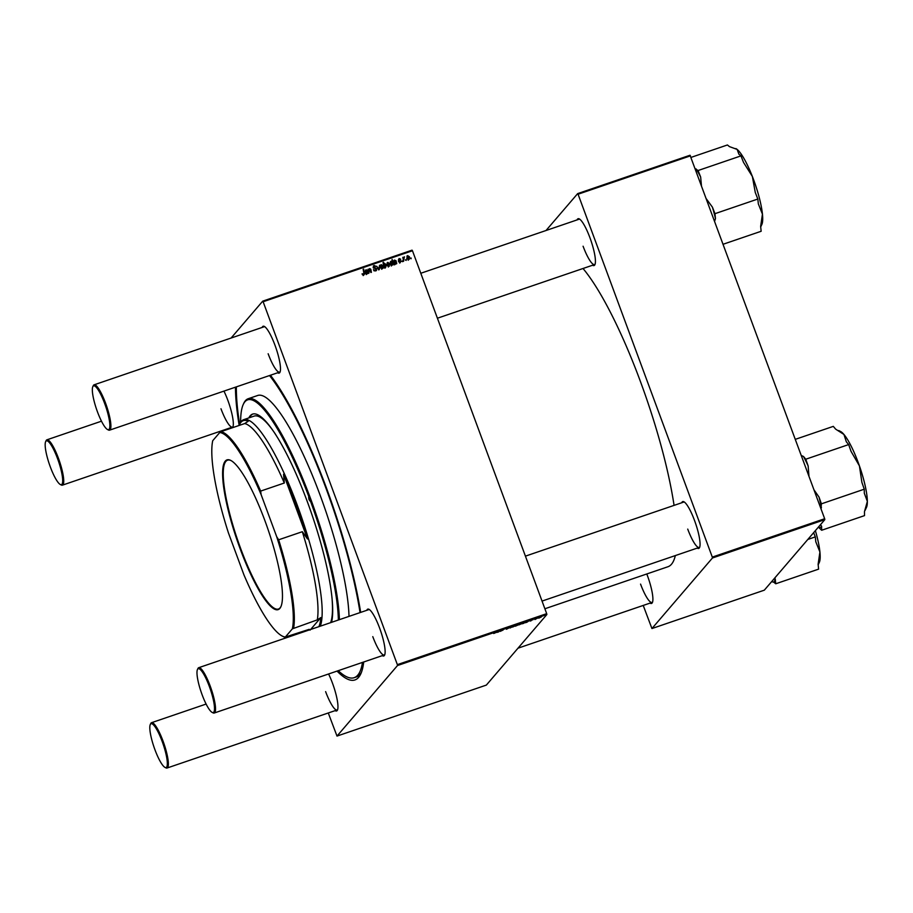 <?xml version="1.0" encoding="UTF-8"?>
<svg xmlns="http://www.w3.org/2000/svg" width="913" height="913" viewBox="0 0 913 913"><rect width="100%" height="100%" fill="white"/><g stroke="black" fill="none" stroke-linecap="round" stroke-linejoin="round"><path stroke-width="1.37" d="M646.792 573.969A24.754 5.124 71.1 0 1 647.385 575.532A24.754 5.124 71.1 0 1 652.384 602.557A24.754 5.124 71.1 0 1 650.056 603.105M640.561 584.103A23.955 4.953 -108.9 0 0 652.019 602.432A23.955 4.953 -108.9 0 0 652.59 601.998M577.107 219.896A24.754 5.124 71.1 0 1 579.276 218.903A24.754 5.124 71.1 0 1 589.912 237.665A24.754 5.124 71.1 0 1 594.911 264.69A24.754 5.124 71.1 0 1 592.583 265.227M583.087 246.225A23.955 4.953 -108.9 0 0 594.546 264.565A23.955 4.953 -108.9 0 0 595.116 264.131M681.749 502.766A24.754 5.124 71.1 0 1 683.917 501.773A24.754 5.124 71.1 0 1 694.553 520.536A24.754 5.124 71.1 0 1 699.552 547.56A24.754 5.124 71.1 0 1 697.224 548.108M687.729 529.106A23.955 4.953 -108.9 0 0 699.187 547.435A23.955 4.953 -108.9 0 0 699.757 547.001M328.589 673.977A24.754 5.124 71.1 0 1 332.446 683.072A24.754 5.124 71.1 0 1 337.445 710.097A24.754 5.124 71.1 0 1 335.117 710.634M325.621 691.632A23.955 4.953 -108.9 0 0 337.08 709.972A23.955 4.953 -108.9 0 0 337.65 709.538M223.947 391.106A24.754 5.124 71.1 0 1 227.805 400.202A24.754 5.124 71.1 0 1 232.804 427.227A24.754 5.124 71.1 0 1 232.507 427.718M231.286 428.129A24.754 5.124 71.1 0 1 230.475 427.763M220.98 408.762A23.955 4.953 -108.9 0 0 232.438 427.101A23.955 4.953 -108.9 0 0 233.009 426.668M262.168 327.425A24.754 5.124 71.1 0 1 264.336 326.432A24.754 5.124 71.1 0 1 274.973 345.205A24.754 5.124 71.1 0 1 279.971 372.23A24.754 5.124 71.1 0 1 277.643 372.766M268.148 353.765A23.955 4.953 -108.9 0 0 279.606 372.105A23.955 4.953 -108.9 0 0 280.177 371.671M366.809 610.306A24.754 5.124 71.1 0 1 368.978 609.313A24.754 5.124 71.1 0 1 379.614 628.076A24.754 5.124 71.1 0 1 384.613 655.1A24.754 5.124 71.1 0 1 382.285 655.637M372.789 636.635A23.955 4.953 -108.9 0 0 384.247 654.975A23.955 4.953 -108.9 0 0 384.818 654.541M270.442 375.232A170.48 35.287 71.1 0 1 326.34 487.747A170.48 35.287 71.1 0 1 360.669 612.395M363.705 661.982A170.48 35.287 71.1 0 1 360.772 673.885A170.48 35.287 71.1 0 1 337.045 671.089M338.267 670.667A168.083 34.797 -108.9 0 0 354.176 677.686L356.39 676.921A168.083 34.797 -108.9 0 0 361.422 672.333M674.068 505.391A164.488 34.043 -108.9 0 0 640.344 381.292A164.488 34.043 -108.9 0 0 583.019 268.502M529.939 621.057L530.989 620.817M530.499 620.851L531.115 620.772M531.377 620.418L530.67 620.6M531.982 620.007L532.987 619.744M523.423 623.453L521.848 623.784L525.705 621.958L523.423 623.453M522.556 623.682L521.848 623.784M506.464 629.251L508.998 627.859L506.43 629.183M508.381 627.882L507.594 628.133M507.56 628.464L508.313 628.315M512.969 626.969L514.076 626.113L511.965 627.163M514.076 626.113L515.023 625.884M500.244 631.374L503.166 629.97L500.176 631.191M502.527 630.061L503.143 629.902M493.625 633.485L497.277 631.67L494.469 633.268M328.281 712.973L337 736.083L486.344 685.092L546.853 614.54L397.509 665.531L397.36 664.641L546.693 613.65L546.853 614.54M337 736.083L397.509 665.531M498.624 631.922L496.706 632.435L498.624 631.922M497.459 632.253L496.706 632.435M499.422 631.26L498.818 631.328M498.966 631.271L499.97 631.009M515.366 626.204L518.299 624.88L515.309 626.056M517.523 624.937L518.253 624.754M510.059 628.018L512.41 626.695L510.025 627.916M519.554 624.72L520.661 623.864L518.55 624.914M520.661 623.864L521.608 623.636M526.984 622.244L525.066 622.746L526.984 622.244M525.82 622.575L525.066 622.746M527.782 621.548L527.178 621.639M527.326 621.593L528.353 621.376M539.389 617.941L540.485 617.097L538.385 618.147M540.485 617.097L541.432 616.868M534.927 619.528L537.278 618.215L534.858 619.356M400.248 262.545L398.467 261.632L400.099 262.065L400.59 261.244L398.388 259.977L399.118 258.516L400.761 259.246L399.266 258.995L399.061 260L401.115 261.015L399.757 263.127M400.099 261.814L400.59 261.244M398.388 259.977L399.118 258.516L398.49 260.182M396.744 263.663L395.089 264.302L393.72 263.549L395.58 261.403L394.599 260.593L393.435 261.746L394.462 260.102L396.014 260.684L396.744 263.663M394.587 264.884L395.089 264.302M393.891 262.351L395.58 261.403M394.599 260.593L394.005 261.632M393.765 260.559L394.462 260.102L393.971 260.684L395.694 261.997L396.185 261.415M389.634 263.537L388.824 266.448L386.986 265.375L387.797 262.385L389.634 263.537L389.2 264.051M389.44 266.014L388.824 266.448M387.158 262.807L387.865 262.898M363.739 275.018L362.119 273.74L363.545 274.391L363.888 273.17L363.146 269.278L363.694 269.084L364.241 274.676M362.256 274.528L363.043 274.973L363.888 273.17M384.43 267.098L384.088 267.988L383.038 262.488L383.586 262.293L383.939 264.222L384.658 263.458L386.256 264.633L385.617 267.543L384.008 267.589M383.471 264.77L384.658 263.458L383.905 264.736M379.58 265.261L379.272 269.632L378.61 269.86L376.692 266.242L378.804 269.13L379.58 265.261L378.804 269.792M376.761 268.844L375.7 270.921L373.451 269.712L375.517 270.305L376.236 269.073L373.177 267.326L374.113 265.455L376.179 266.448L374.319 266.071L373.702 267.11L376.761 268.844L376.304 269.381M376.51 270.408L375.7 270.921M373.885 270.762L375.015 270.887L376.236 269.073M373.371 265.934L374.672 266.003M374.319 266.071L373.291 267.589M411.021 257.957L411.17 258.733L410.473 258.139L411.021 257.957L410.553 258.505M231.092 338.038L262.727 301.153L412.06 250.162L412.459 250.755L263.127 301.747L397.36 664.641M412.459 250.755L546.693 613.65M383.049 265.786L382.239 268.696L380.401 267.623L381.212 264.633L383.049 265.786L382.604 266.299M382.844 268.262L382.239 268.696M380.573 265.055L381.28 265.147M368.384 273.352L366.729 273.991L365.36 273.227L367.209 271.081L366.227 270.282L365.074 271.435L366.102 269.792L367.654 270.374L368.384 273.352M366.227 274.573L366.729 273.991M365.531 272.04L367.209 271.081M366.227 270.282L365.645 271.321M365.405 270.237L366.239 270.271M369.674 269.107L368.898 273.17L368.133 269.175L368.806 269.655L369.674 268.57L370.804 269.221L371.397 272.325L370.849 272.508L370.256 269.426L368.795 269.94M368.338 270.202L369.674 268.57L369.172 269.152L370.301 269.803M393.172 264.884L392.522 264.519L391.825 265.421L390.262 264.222L390.867 261.335L391.951 261.666L392.122 259.383L393.172 264.884M391.335 266.003L391.825 265.421M390.444 261.632L391.449 262.248M409.458 256.77L408.647 259.68L406.81 258.607L407.62 255.617L409.458 256.77L409.024 257.272M409.264 259.246L408.647 259.68M406.981 256.028L407.689 256.131M406.045 259.646L406.205 260.433L405.498 259.84L406.045 259.646L405.577 260.205M404.185 257.477L403.58 261.335L402.816 257.329L403.512 257.968L404.493 256.838L403.341 260.114M403.044 258.516L403.672 257.295M402.416 260.89L402.576 261.677L401.868 261.072L402.416 260.89L401.948 261.438M223.639 430.103L223.845 430.674M298.665 632.926L298.882 633.496M643.22 605.433L651.939 628.543L764.318 590.175L824.827 519.623L712.448 557.991L712.3 557.101L824.667 518.732L824.827 519.623M651.939 628.543L712.448 557.991M546.031 230.498L577.667 193.613L690.034 155.244L824.667 518.732M690.433 155.849L578.066 194.218L712.3 557.101M544.89 608.766L667.951 566.745A164.488 34.043 -108.9 0 0 675.346 555.572M578.066 194.218L577.667 193.613M684.419 502.093A23.955 4.953 -108.9 0 0 683.7 502.093L525.432 556.143M579.778 219.211A23.955 4.953 -108.9 0 0 579.07 219.223L420.79 273.272M239.16 425.424A170.48 35.287 71.1 0 1 235.451 387.18M263.127 301.747L262.727 301.153M264.838 326.751A23.955 4.953 -108.9 0 0 264.131 326.763L94.096 384.818A23.955 4.953 71.1 0 1 105.554 403.147A23.955 4.953 71.1 0 1 109.571 430.16A23.955 4.953 71.1 0 1 108.407 429.989L107.449 429.487A23.156 4.793 -108.9 0 0 104.687 403.546A23.156 4.793 -108.9 0 0 92.818 386.656A23.156 4.793 -108.9 0 0 97.497 411.934A23.156 4.793 -108.9 0 0 107.449 429.487M369.48 609.622A23.955 4.953 -108.9 0 0 368.761 609.633L198.726 667.688A23.955 4.953 71.1 0 1 210.184 686.028A23.955 4.953 71.1 0 1 214.213 713.03A23.955 4.953 71.1 0 1 213.037 712.859L212.078 712.357A23.156 4.793 -108.9 0 0 209.328 686.416A23.156 4.793 -108.9 0 0 197.459 669.526A23.156 4.793 -108.9 0 0 202.138 694.804A23.156 4.793 -108.9 0 0 212.078 712.357M375.015 270.887L375.745 269.655M373.816 266.653L373.2 267.692M373.577 268.091L375.528 268.513M376.293 269.495L376.213 270.67M382.547 266.368L381.737 269.278M381.657 268.764L382.513 265.968L381.36 265.112L380.504 265.934M380.858 265.694L380.413 267.966M381.36 265.112L380.915 267.383L382.068 268.217L381.6 268.753M383.449 264.804L384.156 264.028M385.754 265.204L385.126 268.114M384.156 264.565L383.665 265.991L384.156 265.409L385.674 266.893L385.081 267.566M384.362 266.311L383.882 266.87L384.898 267.657M385.001 267.543L385.72 264.827L384.658 263.983L384.156 265.409M363.043 274.973L363.397 273.752M363.967 273.706L363.237 275.589M365.736 270.853L365.143 271.891M367.163 270.956L367.334 271.686L367.825 271.104M367.334 271.686L367.642 273.444M366.181 272.531L365.405 273.626M366.227 274.037L367.3 271.583L365.896 273.044L366.718 273.466L366.227 274.037M365.497 273.512L366.672 271.948M369.172 269.677L368.59 271.709M389.143 264.108L388.322 267.03M388.242 266.516L389.098 263.72L387.945 262.864L387.101 263.686M387.454 263.446L387.009 265.717M387.945 262.864L387.5 265.135L388.653 265.968L388.196 266.505M391.711 261.951L392.156 262.75M392.316 263.606L392.499 264.542M390.935 265.238L391.78 264.781M390.581 262.373L390.273 264.496M392.282 264.211L392.088 262.545L391.084 261.791L390.342 262.545M391.084 261.791L391.323 264.793M394.096 261.175L393.503 262.214M395.694 261.997L396.002 263.766M394.542 262.841L393.765 263.937M394.587 264.348L395.66 261.905L394.268 263.355L395.078 263.777L394.587 264.348M393.857 263.823L395.044 262.271M398.764 259.577L398.399 260.285M400.099 260.992L400.624 261.597M408.967 257.34L408.157 260.251M408.065 259.749L408.921 256.952L407.769 256.097L406.924 256.918M407.278 256.667L406.833 258.938M407.769 256.097L407.324 258.368L408.476 259.201L408.02 259.737M403.58 257.398L404.493 256.838M516.176 625.622L517.762 625.074L516.107 625.451M514.521 626.181L512.513 626.969L513.951 626.158M512.455 626.82L513.083 626.934M521.106 623.933L519.098 624.72L520.536 623.91M519.041 624.572L519.668 624.686M524.176 622.871L522.453 623.693L523.663 622.837M526.093 622.483L527.474 621.81L525.568 622.461M540.941 617.165L538.921 617.953L540.359 617.142M538.898 618.021L539.492 617.907M338.369 620.007A129.361 26.774 -108.9 0 0 309.598 498.726L308.651 497.197L308.982 499.457L309.941 500.975L309.598 498.726A129.361 26.774 -108.9 0 0 243.303 404.333A129.361 26.774 -108.9 0 0 240.633 422.365M331.567 622.335A114.182 23.635 -108.9 0 0 307.247 501.477A114.182 23.635 -108.9 0 0 252.616 414.091A114.182 23.635 -108.9 0 0 248.838 417.914M243.303 404.333L243.748 403.352A130.16 26.945 71.1 0 1 248.199 398.73A130.16 26.945 71.1 0 1 310.466 498.327A130.16 26.945 71.1 0 1 339.396 619.665M349.006 616.378A130.16 26.945 -108.9 0 0 320.075 495.051A130.16 26.945 -108.9 0 0 257.808 395.443L248.199 398.73M360.053 612.612A168.083 34.797 -108.9 0 0 325.964 488.181A168.083 34.797 -108.9 0 0 269.529 375.54M236.364 386.872A168.083 34.797 -108.9 0 0 239.628 424.34M332.138 599.841A111.785 23.145 71.1 0 1 330.632 622.655M318.865 626.672A110.987 22.973 -108.9 0 0 320.874 617.542L317.313 619.87A108.59 22.483 -108.9 0 0 302.317 531.708L307.51 538.99A110.987 22.973 -108.9 0 0 283.555 474.212L284.308 483.011A108.59 22.483 -108.9 0 0 244.695 423.552L248.256 421.235A110.987 22.973 -108.9 0 0 240.929 422.32A110.987 22.973 -108.9 0 0 239.514 424.602L239.959 423.621A111.785 23.145 71.1 0 1 241.397 421.327A111.785 23.145 71.1 0 1 243.782 419.638L254.134 416.111A111.785 23.145 71.1 0 1 275.726 434.611M354.176 677.686A168.083 34.797 -108.9 0 0 362.484 662.404M252.992 413.977A114.182 23.635 -108.9 0 0 249.569 417.663M771.576 581.707L773.676 582.14A44.155 9.141 -108.9 0 0 774.612 580.919A44.155 9.141 -108.9 0 0 775.228 578.91L774.669 578.1M773.676 582.14L775.73 583.784L818.607 569.141L818.116 564.268L819.92 552.011A40.971 8.479 -108.9 0 0 815.377 530.624M775.73 583.784L775.228 578.91M807.811 539.457L815.309 536.901L815.8 541.786L819.92 552.011A40.971 8.479 -108.9 0 1 819.338 562.294L818.174 564.816M813.643 532.656L815.309 536.901M723.142 244.25L761.145 231.274L760.643 226.39L762.446 214.144A40.971 8.479 -108.9 0 0 752.358 176.449L755.279 192.495L757.836 199.034L758.338 203.919L762.446 214.144A40.971 8.479 -108.9 0 1 761.864 224.427L760.7 226.949M714.628 221.243L715.461 218.561L714.959 213.676L757.836 199.034M714.959 213.676L712.402 207.137L706.342 198.851M743.524 162.411L752.358 176.449A40.971 8.479 -108.9 0 0 737.145 149.412L738.914 154.229L740.968 155.883L743.524 162.411M701.435 185.567L700.648 177.054L698.091 170.526L740.968 155.883M698.091 170.526L695.192 168.711M691.015 157.401L727.41 144.973L729.464 146.628L737.145 149.412A40.971 8.479 -108.9 0 0 735.992 148.648A40.971 8.479 -108.9 0 0 735.889 148.591M700.648 177.054A44.155 9.141 -108.9 0 0 696.037 168.871M715.461 218.561A44.155 9.141 -108.9 0 0 712.402 207.137M818.39 527.121L821.643 530.259L864.52 515.617L864.485 511.622L867.35 501.397A40.971 8.479 -108.9 0 0 859.418 465.881L861.906 482.441L864.269 489.197L864.303 493.203L867.35 501.397A40.971 8.479 -108.9 0 1 866.505 507.297L865.045 510.458M821.643 530.259L821.597 526.265L820.49 524.678M820.981 508.758L821.392 503.839L864.269 489.197M821.392 503.839L819.029 497.083L813.985 489.836M851.03 451.33L859.418 465.881A40.971 8.479 -108.9 0 0 843.943 434.462L846.34 441.812L848.668 444.574L851.03 451.33M808.964 476.266L808.142 465.972L805.78 459.216L848.668 444.574M805.78 459.216L803.463 456.454L801.283 455.519M795.303 439.347L833.307 426.371L835.635 429.133L843.943 434.462A40.971 8.479 -108.9 0 0 840.633 431.518L838.716 430.525M808.142 465.972A44.155 9.141 -108.9 0 0 803.463 456.454M821.426 507.845A44.155 9.141 -108.9 0 0 819.029 497.083M819.315 527.509A44.155 9.141 -108.9 0 0 821.597 526.265M57.519 458.543A23.156 4.793 -108.9 0 0 45.65 441.652A23.156 4.793 -108.9 0 0 50.329 466.931A23.156 4.793 -108.9 0 0 60.281 484.483A23.156 4.793 -108.9 0 0 57.519 458.543M45.65 441.652L46.107 440.671A23.955 4.953 71.1 0 1 46.917 439.815A23.955 4.953 71.1 0 1 58.386 458.143A23.955 4.953 71.1 0 1 62.404 485.157A23.955 4.953 71.1 0 1 61.239 484.986L60.281 484.483M92.818 386.656L93.274 385.674A23.955 4.953 71.1 0 1 94.096 384.818M154.97 749.801A23.156 4.793 -108.9 0 0 164.911 767.354A23.156 4.793 -108.9 0 0 162.16 741.413A23.156 4.793 -108.9 0 0 150.291 724.523A23.156 4.793 -108.9 0 0 154.97 749.801M150.291 724.523L150.736 723.541A23.955 4.953 71.1 0 1 151.558 722.685A23.955 4.953 71.1 0 1 163.016 741.025A23.955 4.953 71.1 0 1 167.045 768.027A23.955 4.953 71.1 0 1 165.869 767.856L164.911 767.354M197.459 669.526L197.916 668.544A23.955 4.953 71.1 0 1 198.726 667.688M279.812 608.469A79.134 16.377 71.1 0 1 240.256 549.101A79.134 16.377 71.1 0 1 225.294 461.076A79.134 16.377 71.1 0 1 230.841 460.46A79.134 16.377 71.1 0 1 268.045 529.483A79.134 16.377 71.1 0 1 280.816 606.848A79.134 16.377 71.1 0 1 279.812 608.469M231.126 460.62A78.655 16.286 -108.9 0 0 227.577 460.186A78.655 16.286 -108.9 0 0 225.899 461.373A78.655 16.286 -108.9 0 0 239.16 544.388A78.655 16.286 -108.9 0 0 278.408 609.051A78.655 16.286 -108.9 0 0 280.086 607.864A78.655 16.286 -108.9 0 0 280.953 606.54M243.782 419.638A111.785 23.145 71.1 0 1 297.181 504.98A111.785 23.145 71.1 0 1 320.28 626.192M310.637 629.479L320.874 617.542M239.514 424.602A110.987 22.973 -108.9 0 0 239.149 425.447M307.51 538.99L283.555 474.212M317.313 619.87L292.365 628.84A107.802 22.311 -108.9 0 0 276.696 536.73L261.129 494.641A107.802 22.311 -108.9 0 0 219.748 432.522L212.729 440.705A107.802 22.311 -108.9 0 0 228.398 532.815L243.965 574.905A107.802 22.311 -108.9 0 0 282.128 636.007A107.802 22.311 -108.9 0 0 285.347 637.023L309.199 629.331L310.078 630.141M285.347 637.023L292.365 628.84M276.696 536.73L278.659 539.788A108.59 22.483 71.1 0 1 293.655 627.939M302.317 531.708L278.659 539.788M284.308 483.011L260.65 491.091L261.129 494.641M219.748 432.522L221.037 431.632A108.59 22.483 71.1 0 1 260.65 491.091M244.695 423.552L221.037 431.632M285.541 637.411A108.59 22.483 71.1 0 1 283.087 636.498L282.128 636.007M374.707 268.319L375.197 267.737M367.471 272.69L367.962 272.108M395.831 263.001L396.322 262.43M403.352 260.114L403.843 259.543M755.085 183.855A25.872 5.352 71.1 0 1 755.439 184.894M859.715 466.737A25.872 5.352 71.1 0 1 860.069 467.764M376.088 269.94L375.585 270.522M373.816 266.379L373.326 266.961M363.819 274.208L363.317 274.79M365.828 270.533L365.337 271.115M365.999 272.359L365.508 272.941M392.065 264.724L391.563 265.306M394.199 260.856L393.697 261.426M394.37 262.682L393.868 263.252M400.487 261.814L399.997 262.396M398.992 259.166L398.502 259.749M754.366 181.813L756.124 186.948M858.996 464.683L860.754 469.818M101.469 421.19L46.917 439.815M232.438 427.101L62.404 485.157M109.571 430.16L279.606 372.105M437.418 318.215L594.546 264.565M167.045 768.027L337.08 709.972M517.979 648.196L652.019 602.432M151.558 722.685L206.11 704.06M699.187 547.435L542.048 601.085M384.247 654.975L214.213 713.03M308.777 629.479L309.518 629.867"/></g></svg>
